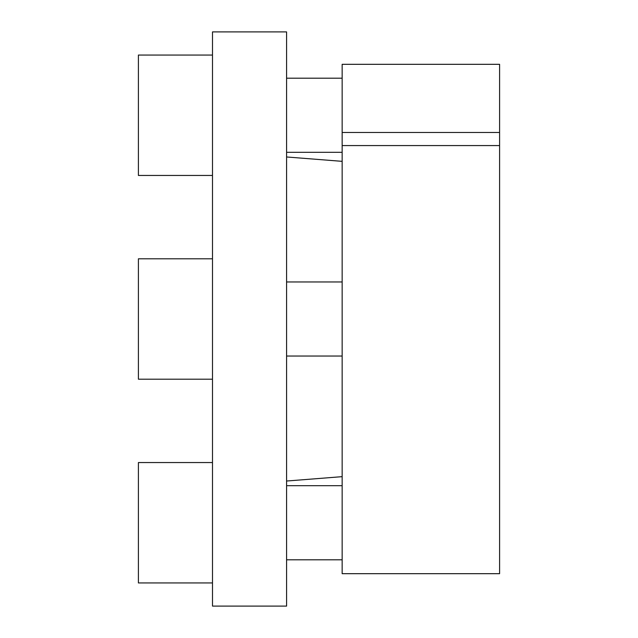 <?xml version="1.0" encoding="UTF-8"?>
<svg xmlns="http://www.w3.org/2000/svg" width="638" height="638" viewBox="0 0 638 638"><rect width="100%" height="100%" fill="white"/><g stroke="black" fill="none" stroke-linecap="round" stroke-linejoin="round"><path stroke-width="0.96" d="M286.582 31.9L286.582 606.1L212.494 606.1L212.494 31.9L286.582 31.9M342.151 145.576L342.151 64.318L499.594 64.318L499.594 573.682L342.151 573.682L342.151 145.576L499.594 145.576M342.151 132.481L499.594 132.481M342.151 152.299L286.582 152.299M342.151 78.203L286.582 78.203M212.494 175.45L138.406 175.45L138.406 55.051L212.494 55.051M342.151 356.044L286.582 356.044M342.151 281.956L286.582 281.956M212.494 379.195L138.406 379.195L138.406 258.805L212.494 258.805M342.151 559.797L286.582 559.797M342.151 485.701L286.582 485.701M212.494 582.949L138.406 582.949L138.406 462.55L212.494 462.55M342.151 161.342L286.582 156.972M342.151 476.658L286.582 481.028"/></g></svg>
